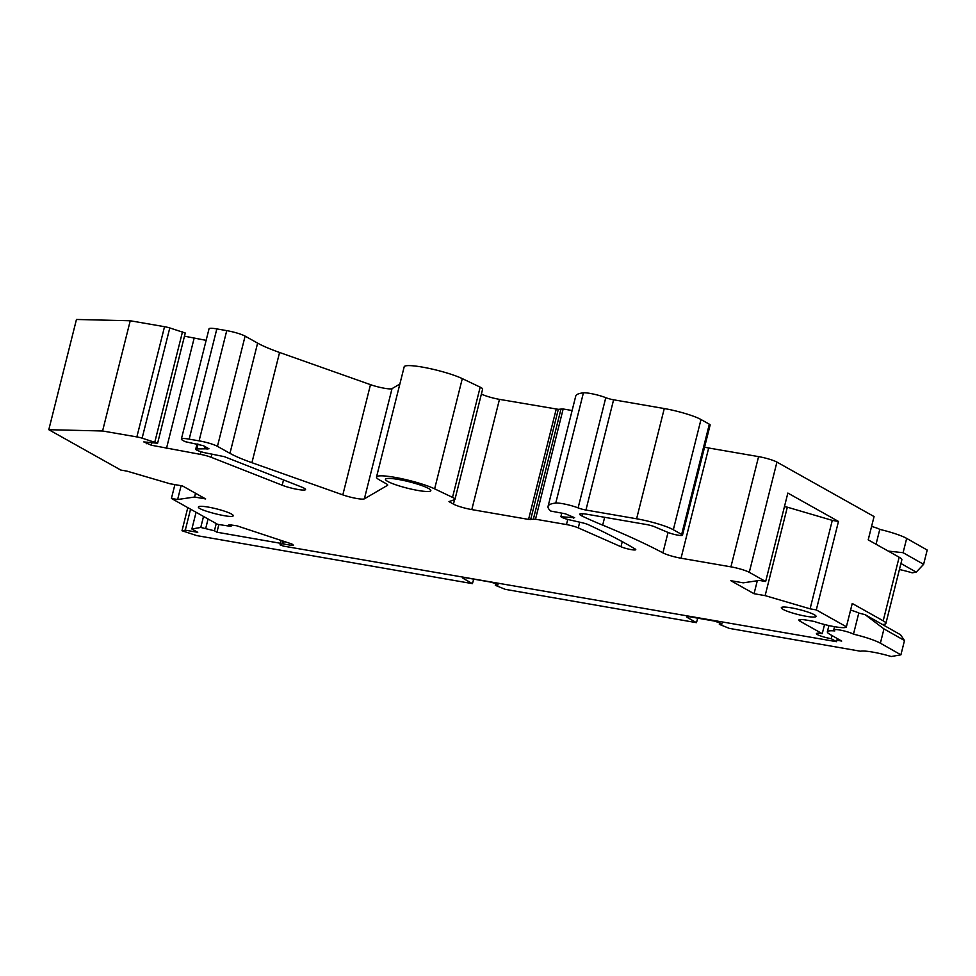 <?xml version="1.0" encoding="UTF-8"?>
<svg xmlns="http://www.w3.org/2000/svg" width="976" height="976" viewBox="0 0 976 976"><rect width="100%" height="100%" fill="white"/><g stroke="black" fill="none" stroke-linecap="round" stroke-linejoin="round"><path stroke-width="1.46" d="M198.47 506.922C196.237 509.753 233.081 519.098 233.191 515.718A17.91 2.55 -165.9 0 0 216.587 508.886A17.91 2.55 -165.9 0 0 198.47 506.922L198.457 506.959M831.979 635.547L831.186 638.694L836.554 641.696L283.467 546.109L280.051 544.852L282.149 543.766L291.226 545.303L293.508 545.255L291.934 544.01L236.765 525.771L228.872 524.685L231.031 526.393L231.458 524.698M831.186 638.694A10.626 1.513 14.1 0 1 816.412 633.607A10.626 1.513 14.1 0 1 822.256 633.68L800.21 621.334A14.176 2.025 14.1 0 1 798.868 620.016A14.176 2.025 14.1 0 1 806.664 620.138L814.118 621.419A21.265 3.026 14.1 0 0 835.066 626.775A21.265 3.026 14.1 0 0 846.375 626.873A21.265 3.026 14.1 0 0 846.387 626.775L816.29 609.902L810.092 608.829L765.135 595.628L754.045 593.713L730.817 580.696L743.224 582.831L759.45 580.439L765.66 581.513L749.275 572.326L776.933 462.099L874.057 516.548L868.201 539.85L899.152 557.211A28.353 4.038 -165.9 0 1 901.848 559.821L885.891 623.444A28.353 4.038 -165.9 0 0 883.195 620.821L899.152 557.211M582.501 513.73L581.928 515.987A212.622 30.317 14.1 0 0 602.68 525.137A425.255 60.634 14.1 0 1 662.911 552.867A14.176 2.025 14.1 0 0 681.028 558.223L730.914 566.849A14.176 2.025 14.1 0 1 749.275 572.326M581.928 515.987A14.176 2.025 14.1 0 1 579.72 514.23A14.176 2.025 14.1 0 1 587.515 514.34L646.466 524.527A7.088 1.013 14.1 0 1 654.664 526.808L667.962 532.42A8.503 1.208 14.1 0 0 677.795 535.141A8.503 1.208 14.1 0 0 682.48 535.214L710.138 424.987A8.503 1.208 14.1 0 0 709.332 424.194L700.988 419.521A28.353 4.038 14.1 0 0 664.278 408.554L613.599 399.794A7.088 1.013 14.1 0 1 605.779 397.671A14.176 2.025 14.1 0 0 583.416 392.84A99.223 14.152 14.1 0 0 575.718 396.171L548.061 506.398A99.223 14.152 14.1 0 1 555.759 503.067A14.176 2.025 14.1 0 1 578.109 507.898L605.779 397.671M578.109 507.898A7.088 1.013 14.1 0 0 585.942 510.033L636.608 518.781A28.353 4.038 14.1 0 1 673.33 529.748L681.663 534.421A8.503 1.208 14.1 0 1 682.48 535.214M561.786 513.132L560.883 516.731L574.644 517.707L565.324 513.803L550.769 511.058A99.223 14.152 14.1 0 1 548.061 506.398M560.883 516.731L562.225 517.475A7.088 1.013 14.1 0 0 569.203 519.781L581.916 522.685A7.088 1.013 14.1 0 1 588.345 524.698A496.125 70.736 14.1 0 1 635.095 548.963A8.503 1.208 14.1 0 1 635.766 549.659A8.503 1.208 14.1 0 1 630.032 549.403A8.503 1.208 14.1 0 1 620.98 546.743L622.261 541.643M136.872 436.919L164.529 326.692L130.235 320.762L76.457 319.469L48.8 429.696L102.578 430.989L136.872 436.919A7.088 1.013 14.1 0 1 142.13 438.163L157.6 443.25L143.777 441.908L151.28 445.215L200.287 454.352A9.919 1.415 14.1 0 1 211.182 457.293L282.186 485.231A14.176 2.025 14.1 0 0 296.911 489.293A14.176 2.025 14.1 0 0 305.549 489.562A14.176 2.025 14.1 0 0 301.425 486.975L224.358 456.658L207.546 453.291A8.503 1.208 14.1 0 1 195.725 449.216A8.503 1.208 14.1 0 1 196.786 448.911L208.974 448.801L203.459 445.715L185.025 441.628L182.732 440.347A14.176 2.025 14.1 0 1 181.377 439.029A14.176 2.025 14.1 0 1 189.173 439.139L199.092 440.859A14.176 2.025 14.1 0 1 217.453 446.337L229.958 453.352A70.87 10.102 14.1 0 0 251.918 462.697L342.82 494.881A14.176 2.025 14.1 0 0 364.365 498.846L387.484 485.353A14.176 2.025 14.1 0 0 387.692 485.109A14.176 2.025 14.1 0 0 386.35 483.803L379.615 480.033A32.598 4.648 14.1 0 1 376.516 477.02A32.598 4.648 14.1 0 1 399.66 478.264A32.598 4.648 14.1 0 1 434.637 488.842L452.522 497.382A15.592 2.22 14.1 0 1 454.975 499.322A15.592 2.22 14.1 0 1 454.511 499.688L448.984 501.603L453.45 504.104A14.176 2.025 14.1 0 0 471.811 509.594L528.553 519.403L535.507 519.208L566.483 524.563A9.919 1.415 14.1 0 1 578.268 527.882L620.98 546.743M48.8 429.696L120.792 470.066L126.99 471.14L170.031 483.767L182.439 485.914L205.668 498.943L194.578 497.028L177.62 499.517L171.422 498.455L174.899 484.608M231.031 526.393L217.587 524.332L171.422 498.455M280.051 544.852L281.173 540.46L280.051 544.852M816.046 616.454A17.91 2.55 14.1 0 1 797.917 614.502A17.91 2.55 14.1 0 1 781.312 607.694A17.91 2.55 14.1 0 1 781.325 607.658A17.91 2.55 14.1 0 1 799.454 609.61A17.91 2.55 14.1 0 1 816.058 616.417A17.91 2.55 14.1 0 1 816.046 616.454M417.972 490.464A23.387 3.331 14.1 0 1 385.459 479.265A23.387 3.331 14.1 0 1 398.318 479.448A23.387 3.331 14.1 0 1 430.831 490.647A23.387 3.331 14.1 0 1 417.972 490.464M836.554 641.696L837.335 638.585M824.549 624.518L822.256 633.68M852.194 603.668A21.265 3.026 -165.9 0 0 852.231 603.571A21.265 3.026 -165.9 0 0 852.243 603.473L846.387 626.775M816.29 609.902L838.482 521.44L787.852 493.063L765.66 581.513M852.243 603.473L883.195 620.821M810.092 608.829L832.284 520.379L838.482 521.44M765.135 595.628L787.327 507.178L832.284 520.379M787.327 507.178L784.436 506.678M754.045 593.713L757.303 580.757M681.028 558.223L708.686 447.996L758.584 456.622A14.176 2.025 14.1 0 1 776.933 462.099M708.686 447.996A14.176 2.025 14.1 0 1 704.574 447.167M530.663 519.561L558.321 409.334L563.164 408.981L572.107 410.53M558.321 409.334L499.468 399.367A14.176 2.025 14.1 0 1 481.4 394.036M376.516 477.02L404.186 366.793A32.598 4.648 14.1 0 1 427.317 368.037A32.598 4.648 14.1 0 1 462.295 378.615L480.18 387.155A15.592 2.22 14.1 0 1 482.632 389.095L454.975 499.322M364.365 498.846L392.023 388.619L399.843 384.056M392.023 388.619A14.176 2.025 14.1 0 1 370.49 384.654L279.575 352.47A70.87 10.102 14.1 0 1 257.615 343.125L245.11 336.11A14.176 2.025 14.1 0 0 226.749 330.632L216.831 328.912A14.176 2.025 14.1 0 0 209.035 328.802L181.377 439.029M205.094 446.63L204.557 448.74M184.476 336.183L206.143 340.356M194.114 338.269L166.457 448.496M164.529 326.692A7.088 1.013 14.1 0 1 169.787 327.936L185.269 333.023L157.6 443.25M130.235 320.762L102.578 430.989M194.578 497.028L195.529 493.258M177.62 499.517L181.097 485.682M291.226 545.303L291.58 543.9M283.504 543.73L284.089 541.424M282.149 543.766L282.845 541.009M882.389 624.469A28.353 4.038 -165.9 0 0 885.891 623.444M904.496 640.537L883.963 628.898L865.163 614.697L900.494 634.729L904.496 640.537L900.909 654.823L891.21 656.531A24.095 3.44 -165.9 0 0 860.515 651.236L729.34 628.385L719.336 624.347L719.763 622.627M900.909 654.823L880.376 643.196A28.707 4.099 -165.9 0 0 853.475 634.18A10.626 1.513 -165.9 0 0 842.093 630.472A10.626 1.513 -165.9 0 0 833.724 629.898A10.626 1.513 -165.9 0 0 834.602 630.801A10.626 1.513 -165.9 0 0 834.822 630.923A28.707 4.099 -165.9 0 0 827.343 631.814A28.707 4.099 -165.9 0 0 829.978 634.412L841.702 641.061L836.92 640.219M473.714 579.134L472.433 583.636L196.762 535.604L182 530.737L185.294 530.151L197.738 532.323L191.882 529.004L200.763 527.443L214.427 530.785L216.94 532.213L280.441 543.278M472.433 583.636L463.344 578.475C461.941 577.536 463.039 577.341 466.65 577.902L490.721 582.099L496.211 583.746L498.114 584.819L495.32 585.319L505.324 589.358L696.461 622.664L687.372 617.503C685.957 616.564 687.055 616.368 690.666 616.93L714.737 621.126L722.13 623.847L719.336 624.347M462.697 577.841L463.344 578.475L463.6 577.585M686.714 616.856L687.372 617.503L687.616 616.612M865.163 614.697A28.707 4.099 -165.9 0 0 858.77 613.087A10.626 1.513 -165.9 0 0 850.572 610.146M858.77 613.087L853.475 634.18M216.94 532.213L218.819 524.734M214.427 530.785L216.233 523.575M205.741 528.309L208.071 519M200.763 527.443L203.52 516.45M191.882 529.004L196.078 512.266M185.294 530.151L190.564 509.179M182 530.737L187.795 507.63M495.32 585.319L495.747 583.611M697.73 618.162L696.461 622.664M900.933 563.481L916.208 572.131L923.613 564.323L927.2 550.037L906.68 538.41A28.707 4.099 -165.9 0 0 879.779 529.395A10.626 1.513 -165.9 0 0 871.58 526.454M916.208 572.131L912.206 572.839A24.095 3.44 -165.9 0 0 899.421 569.52M879.779 529.395L876.045 544.254M923.613 564.323L903.093 552.697L888.258 551.098M800.674 619.504L800.21 621.334M730.914 566.849L758.584 456.622M662.911 552.867L668.035 532.445M602.68 525.137L604.656 517.304M681.663 534.421L709.332 424.194M673.33 529.748L700.988 419.521M636.608 518.781L664.278 408.554M585.942 510.033L613.599 399.794M555.759 503.067L583.416 392.84M573.607 518.195L573.851 517.256M578.268 527.882L579.707 522.172M566.483 524.563L567.764 519.427M535.507 519.208L563.164 408.981M533.396 519.049L561.054 408.822M528.553 519.403L556.21 409.176M471.811 509.594L499.468 399.367M453.45 504.104L454.56 499.675M452.522 497.382L480.18 387.155M434.637 488.842L462.295 378.615M342.82 494.881L370.49 384.654M251.918 462.697L279.575 352.47M229.958 453.352L257.615 343.125M217.453 446.337L245.11 336.11M199.092 440.859L226.749 330.632M189.173 439.139L216.831 328.912M207.046 449.167L207.363 447.899M196.786 448.911L197.994 444.08M282.186 485.231L283.516 479.936M211.182 457.293L211.999 454.06M200.287 454.352L200.946 451.705M151.28 445.215L151.89 442.775M146.803 443.763L147.205 442.128M154.842 441.969L182.512 331.742M142.13 438.163L169.787 327.936M883.963 628.898L880.376 643.196M906.68 538.41L903.093 552.697M852.231 603.571L846.375 626.873M195.725 449.216L197.054 443.897M874.045 516.646L868.213 539.862M834.541 626.677L833.724 629.898M828.905 625.567L827.343 631.814"/></g></svg>
